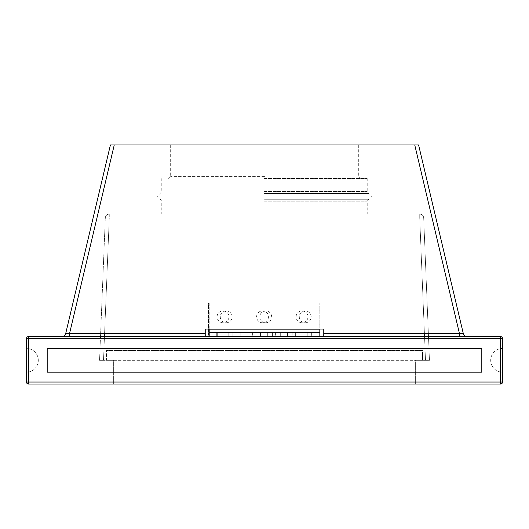 <?xml version="1.0" encoding="UTF-8"?>
<svg xmlns="http://www.w3.org/2000/svg" width="529" height="529" viewBox="0 0 529 529"><rect width="100%" height="100%" fill="white"/><g stroke="black" fill="none" stroke-linecap="round" stroke-linejoin="round"><path stroke-width="0.4" stroke-dasharray="2.65 1.98" d="M264.5 178.564L367.225 178.564L264.5 178.564M38.306 360.315A11.856 11.856 0 0 0 26.45 348.459L26.45 372.165A11.856 11.856 0 0 0 38.306 360.315A11.856 11.856 0 0 0 26.45 348.459L26.45 372.165A11.856 11.856 0 0 0 38.306 360.315M481.807 360.315L481.807 348.459L481.807 372.165L481.807 348.459L47.193 348.459L47.193 372.165L47.193 348.459L47.193 372.165L481.807 372.165L481.807 360.315M264.5 144.979L170.662 144.979L264.5 144.979M264.5 214.126L367.225 214.126L264.5 214.126M502.55 382.044L502.55 338.58L500.573 338.58L500.573 382.044L28.427 382.044L28.427 338.58L500.573 338.58L500.573 336.609L28.427 336.609A1.977 1.977 0 0 0 26.45 338.58L26.45 382.044A1.977 1.977 0 0 0 28.427 384.021L500.573 384.021A1.977 1.977 0 0 0 502.55 382.044A1.977 1.977 0 0 1 500.573 384.021L500.573 382.044L502.55 382.044M502.55 372.165L502.55 348.459A11.856 11.856 0 0 0 490.694 360.315A11.856 11.856 0 0 0 502.55 372.165L502.55 348.459A11.856 11.856 0 0 0 490.694 360.315A11.856 11.856 0 0 0 502.55 372.165M459.463 336.609L467.153 336.609L459.463 336.609L459.463 333.568L323.768 333.568L323.768 329.058L205.232 329.058L323.768 329.058L323.768 336.609L205.232 336.609L459.463 336.609L323.768 336.609L323.768 329.058L205.232 329.058L205.232 336.609L69.537 336.609L205.232 336.609L205.232 329.058L205.232 333.568L69.537 333.568L114.251 144.979L414.749 144.979L459.463 333.568L463.305 333.568L418.591 144.979L414.749 144.979M209.186 336.609L319.814 336.609L319.814 303.024L209.186 303.024L209.186 336.609L319.814 336.609L319.814 332.655L209.186 332.655L209.186 336.609M61.847 336.609L69.537 336.609L61.847 336.609A3.954 3.954 0 0 0 65.695 333.568L69.537 333.568L69.537 336.609M105.317 217.915A3.954 3.954 0 0 1 109.265 214.126A3.954 3.954 0 0 0 105.317 217.915A3.954 3.954 0 0 1 109.265 214.126L109.265 218.074L105.317 217.915L99.545 360.315L105.317 217.915L109.265 218.074L103.499 360.315L99.545 360.315L113.371 360.315L113.371 384.021L415.629 384.021L415.629 360.315L429.455 360.315L423.683 217.915L429.455 360.315L425.501 360.315L419.735 218.074L109.265 218.074L103.499 360.315L113.371 360.315L113.371 384.021L415.629 384.021L415.629 360.315L425.501 360.315L419.735 218.074L423.683 217.915A3.954 3.954 0 0 0 419.735 214.126L109.265 214.126L419.735 214.126A3.954 3.954 0 0 1 423.683 217.915A3.954 3.954 0 0 0 419.735 214.126L419.735 218.074L419.735 214.126M114.251 144.979L110.409 144.979L65.695 333.568M205.232 336.609L205.232 333.568M323.768 333.568L323.768 336.609M467.153 336.609A3.954 3.954 0 0 1 463.305 333.568M500.573 336.609A1.977 1.977 0 0 1 502.55 338.58A1.977 1.977 0 0 0 500.573 336.609M302.033 310.926A5.925 5.925 0 0 1 307.964 316.851A5.925 5.925 0 0 1 302.033 322.776A5.925 5.925 0 0 1 296.108 316.851A5.925 5.925 0 0 1 302.033 310.926A5.925 5.925 0 0 1 307.964 316.851A5.925 5.925 0 0 1 302.033 322.776A5.925 5.925 0 0 1 296.108 316.851A5.925 5.925 0 0 1 302.033 310.926M262.523 310.926A5.925 5.925 0 0 1 268.454 316.851A5.925 5.925 0 0 1 262.523 322.776A5.925 5.925 0 0 1 256.598 316.851A5.925 5.925 0 0 1 262.523 310.926A5.925 5.925 0 0 1 268.454 316.851A5.925 5.925 0 0 1 262.523 322.776A5.925 5.925 0 0 1 256.598 316.851A5.925 5.925 0 0 1 262.523 310.926M223.013 310.926A5.925 5.925 0 0 1 228.938 316.851A5.925 5.925 0 0 1 223.013 322.776A5.925 5.925 0 0 1 217.088 316.851A5.925 5.925 0 0 1 223.013 310.926A5.925 5.925 0 0 1 228.938 316.851A5.925 5.925 0 0 1 223.013 322.776A5.925 5.925 0 0 1 217.088 316.851A5.925 5.925 0 0 1 223.013 310.926M240.794 332.655L252.644 332.655L240.794 332.655L252.644 332.655L240.794 332.655L252.644 332.655L240.794 332.655L252.644 332.655L240.794 332.655L252.644 332.655L240.794 332.655L252.644 332.655L240.794 332.655L252.644 332.655L240.794 332.655L240.794 336.609L252.644 336.609L240.794 336.609L252.644 336.609L240.794 336.609L252.644 336.609L240.794 336.609L252.644 336.609L240.794 336.609L252.644 336.609L240.794 336.609L252.644 336.609L240.794 336.609L252.644 336.609L240.794 336.609L240.794 332.655L240.794 336.609M252.644 332.655L252.644 336.609M280.304 332.655L292.16 332.655L280.304 332.655L292.16 332.655L280.304 332.655L292.16 332.655L280.304 332.655L292.16 332.655L280.304 332.655L292.16 332.655L280.304 332.655L292.16 332.655L280.304 332.655L292.16 332.655L280.304 332.655L280.304 336.609L292.16 336.609L280.304 336.609L292.16 336.609L280.304 336.609L292.16 336.609L280.304 336.609L292.16 336.609L280.304 336.609L292.16 336.609L280.304 336.609L292.16 336.609L280.304 336.609L292.16 336.609L280.304 336.609L280.304 332.655L280.304 336.609M292.16 332.655L292.16 336.609M300.062 332.655L300.062 336.609L311.912 336.609L300.062 336.609L311.912 336.609L300.062 336.609L311.912 336.609L300.062 336.609L311.912 336.609L300.062 336.609L311.912 336.609L300.062 336.609L311.912 336.609L300.062 336.609L311.912 336.609L300.062 336.609L311.912 336.609L300.062 336.609L300.062 332.655L300.062 336.609L300.062 332.655L300.062 336.609L300.062 332.655L300.062 336.609L300.062 332.655L311.912 332.655L311.912 336.609L311.912 332.655L300.062 332.655L311.912 332.655L300.062 332.655L311.912 332.655L311.912 336.609L311.912 332.655L300.062 332.655L311.912 332.655L300.062 332.655L311.912 332.655L311.912 336.609L311.912 332.655L300.062 332.655L311.912 332.655L300.062 332.655L311.912 332.655L311.912 336.609L311.912 332.655L300.062 332.655M221.036 332.655L221.036 336.609L232.892 336.609L221.036 336.609L232.892 336.609L221.036 336.609L232.892 336.609L221.036 336.609L232.892 336.609L221.036 336.609L232.892 336.609L221.036 336.609L232.892 336.609L221.036 336.609L232.892 336.609L221.036 336.609L232.892 336.609L221.036 336.609L221.036 332.655L221.036 336.609L221.036 332.655L221.036 336.609L221.036 332.655L221.036 336.609L221.036 332.655L232.892 332.655L232.892 336.609L232.892 332.655L221.036 332.655L232.892 332.655L221.036 332.655L232.892 332.655L232.892 336.609L232.892 332.655L221.036 332.655L232.892 332.655L221.036 332.655L232.892 332.655L232.892 336.609L232.892 332.655L221.036 332.655L232.892 332.655L221.036 332.655L232.892 332.655L232.892 336.609L232.892 332.655L221.036 332.655M260.546 332.655L260.546 336.609L272.402 336.609L260.546 336.609L272.402 336.609L260.546 336.609L272.402 336.609L260.546 336.609L272.402 336.609L260.546 336.609L272.402 336.609L260.546 336.609L272.402 336.609L260.546 336.609L272.402 336.609L260.546 336.609L272.402 336.609L260.546 336.609L260.546 332.655L260.546 336.609L260.546 332.655L260.546 336.609L260.546 332.655L260.546 336.609L260.546 332.655L272.402 332.655L272.402 336.609L272.402 332.655L260.546 332.655L272.402 332.655L260.546 332.655L272.402 332.655L272.402 336.609L272.402 332.655L260.546 332.655L272.402 332.655L260.546 332.655L272.402 332.655L272.402 336.609L272.402 332.655L260.546 332.655L272.402 332.655L260.546 332.655L272.402 332.655L272.402 336.609L272.402 332.655L260.546 332.655M209.186 303.024L209.186 329.746L319.814 329.746L319.814 303.024L209.186 303.024M226.214 310.926A5.925 5.925 0 0 0 220.289 316.851A5.925 5.925 0 0 0 226.214 322.776A5.925 5.925 0 0 0 232.145 316.851A5.925 5.925 0 0 0 226.214 310.926A5.925 5.925 0 0 0 220.289 316.851A5.925 5.925 0 0 0 226.214 322.776A5.925 5.925 0 0 0 232.145 316.851A5.925 5.925 0 0 0 226.214 310.926M265.723 310.926A5.925 5.925 0 0 0 259.799 316.851A5.925 5.925 0 0 0 265.723 322.776A5.925 5.925 0 0 0 271.655 316.851A5.925 5.925 0 0 0 265.723 310.926A5.925 5.925 0 0 0 259.799 316.851A5.925 5.925 0 0 0 265.723 322.776A5.925 5.925 0 0 0 271.655 316.851A5.925 5.925 0 0 0 265.723 310.926M305.233 310.926A5.925 5.925 0 0 0 299.308 316.851A5.925 5.925 0 0 0 305.233 322.776A5.925 5.925 0 0 0 311.164 316.851A5.925 5.925 0 0 0 305.233 310.926A5.925 5.925 0 0 0 299.308 316.851A5.925 5.925 0 0 0 305.233 322.776A5.925 5.925 0 0 0 311.164 316.851A5.925 5.925 0 0 0 305.233 310.926M287.459 332.655L275.602 332.655L287.459 332.655L275.602 332.655L287.459 332.655L275.602 332.655L287.459 332.655L275.602 332.655L287.459 332.655L275.602 332.655L287.459 332.655L275.602 332.655L287.459 332.655L275.602 332.655L287.459 332.655L287.459 336.609L275.602 336.609L287.459 336.609L275.602 336.609L287.459 336.609L275.602 336.609L287.459 336.609L275.602 336.609L287.459 336.609L275.602 336.609L287.459 336.609L275.602 336.609L287.459 336.609L275.602 336.609L287.459 336.609L287.459 332.655L287.459 336.609M275.602 332.655L275.602 336.609M247.949 332.655L236.093 332.655L247.949 332.655L236.093 332.655L247.949 332.655L236.093 332.655L247.949 332.655L236.093 332.655L247.949 332.655L236.093 332.655L247.949 332.655L236.093 332.655L247.949 332.655L236.093 332.655L247.949 332.655L247.949 336.609L236.093 336.609L247.949 336.609L236.093 336.609L247.949 336.609L236.093 336.609L247.949 336.609L236.093 336.609L247.949 336.609L236.093 336.609L247.949 336.609L236.093 336.609L247.949 336.609L236.093 336.609L247.949 336.609L247.949 332.655L247.949 336.609M236.093 332.655L236.093 336.609M216.335 332.655L208.433 332.655L208.433 303.024L319.066 303.024L319.066 332.655L216.335 332.655L228.191 332.655L228.191 336.609L216.335 336.609L228.191 336.609L216.335 336.609L228.191 336.609L216.335 336.609L228.191 336.609L216.335 336.609L228.191 336.609L216.335 336.609L228.191 336.609L216.335 336.609L228.191 336.609L216.335 336.609L228.191 336.609L216.335 336.609L228.191 336.609L228.191 332.655L228.191 336.609L228.191 332.655L228.191 336.609L228.191 332.655L228.191 336.609L228.191 332.655L216.335 332.655L216.335 336.609L319.066 336.609L319.066 332.655L319.066 336.609L208.433 336.609L216.335 336.609L216.335 332.655L228.191 332.655L216.335 332.655L216.335 336.609L216.335 332.655L228.191 332.655L216.335 332.655L228.191 332.655L216.335 332.655L216.335 336.609L216.335 332.655L228.191 332.655L216.335 332.655L228.191 332.655L216.335 332.655L216.335 336.609L216.335 332.655L228.191 332.655L216.335 332.655L228.191 332.655L216.335 332.655L216.335 336.609M307.21 332.655L307.21 336.609L295.361 336.609L307.21 336.609L295.361 336.609L307.21 336.609L295.361 336.609L307.21 336.609L295.361 336.609L307.21 336.609L295.361 336.609L307.21 336.609L295.361 336.609L307.21 336.609L295.361 336.609L307.21 336.609L295.361 336.609L307.21 336.609L307.21 332.655L307.21 336.609L307.21 332.655L307.21 336.609L307.21 332.655L307.21 336.609L307.21 332.655L295.361 332.655L295.361 336.609L295.361 332.655L307.21 332.655L295.361 332.655L307.21 332.655L295.361 332.655L295.361 336.609L295.361 332.655L307.21 332.655L295.361 332.655L307.21 332.655L295.361 332.655L295.361 336.609L295.361 332.655L307.21 332.655L295.361 332.655L307.21 332.655L295.361 332.655L295.361 336.609L295.361 332.655L307.21 332.655M267.7 332.655L267.7 336.609L255.851 336.609L267.7 336.609L255.851 336.609L267.7 336.609L255.851 336.609L267.7 336.609L255.851 336.609L267.7 336.609L255.851 336.609L267.7 336.609L255.851 336.609L267.7 336.609L255.851 336.609L267.7 336.609L255.851 336.609L267.7 336.609L267.7 332.655L267.7 336.609L267.7 332.655L267.7 336.609L267.7 332.655L267.7 336.609L267.7 332.655L255.851 332.655L255.851 336.609L255.851 332.655L267.7 332.655L255.851 332.655L267.7 332.655L255.851 332.655L255.851 336.609L255.851 332.655L267.7 332.655L255.851 332.655L267.7 332.655L255.851 332.655L255.851 336.609L255.851 332.655L267.7 332.655L255.851 332.655L267.7 332.655L255.851 332.655L255.851 336.609L255.851 332.655L267.7 332.655M319.066 332.655L208.433 332.655L208.433 303.024L319.066 303.024L319.066 336.609M208.433 332.655L208.433 336.609M422.539 360.315L422.539 350.436L106.461 350.436L422.539 350.436L422.539 360.315L106.461 360.315L106.461 350.436L106.461 360.315L422.539 360.315M264.5 176.587L170.662 176.587L264.5 176.587M264.5 191.505L367.225 191.505L264.5 191.505M264.5 193.442L368.806 193.442L264.5 193.442M264.5 199.248L368.806 199.248L264.5 199.248M264.5 201.185L367.225 201.185L264.5 201.185M109.265 214.126L109.265 218.074L423.683 217.915M28.427 382.044L28.427 384.021A1.977 1.977 0 0 1 26.45 382.044L28.427 382.044M28.427 336.609L28.427 338.58L26.45 338.58M319.814 329.746L209.186 329.746M311.164 332.655L311.164 336.609M208.433 329.746L319.066 329.746L208.433 329.746M358.338 144.979L358.338 176.587L360.315 178.564M367.225 178.564L367.225 191.505L368.806 193.442C373.838 197.257 369.93 198.613 368.806 199.248L367.225 201.185L367.225 214.126M170.662 144.979L170.662 176.587L168.685 178.564M161.775 178.564L161.775 191.505L160.194 193.442C155.162 197.257 159.07 198.613 160.194 199.248L161.775 201.185L161.775 214.126"/><path stroke-width="0.79" d="M47.193 348.459L481.807 348.459L481.807 372.165L47.193 372.165L47.193 348.459M319.814 336.609L311.912 336.609L311.912 332.655L319.814 332.655L319.814 336.609L500.573 336.609L500.573 338.58L502.55 338.58L502.55 382.044A1.977 1.977 0 0 1 500.573 384.021L28.427 384.021L28.427 382.044L500.573 382.044L500.573 338.58L28.427 338.58L28.427 382.044L26.45 382.044L26.45 338.58A1.977 1.977 0 0 1 28.427 336.609L209.186 336.609L209.186 332.655L217.088 332.655L217.088 336.609L209.186 336.609M69.537 336.609L69.537 333.568L205.232 333.568L205.232 329.058L323.768 329.058L323.768 333.568L459.463 333.568L414.749 144.979L114.251 144.979L69.537 333.568L65.695 333.568L110.409 144.979L114.251 144.979M414.749 144.979L418.591 144.979L463.305 333.568L459.463 333.568L459.463 336.609M205.232 333.568L205.232 336.609M323.768 336.609L323.768 333.568M467.153 336.609A3.954 3.954 0 0 1 463.305 333.568M61.847 336.609A3.954 3.954 0 0 0 65.695 333.568M502.55 338.58A1.977 1.977 0 0 0 500.573 336.609A1.977 1.977 0 0 1 502.55 338.58M26.45 382.044A1.977 1.977 0 0 0 28.427 384.021A1.977 1.977 0 0 1 26.45 382.044M311.912 332.655L217.088 332.655M311.912 336.609L217.088 336.609M319.814 332.655L319.814 329.746M209.186 329.746L209.186 332.655M500.573 384.021A1.977 1.977 0 0 0 502.55 382.044L500.573 382.044L500.573 384.021M26.45 338.58L28.427 338.58L28.427 336.609"/></g></svg>
